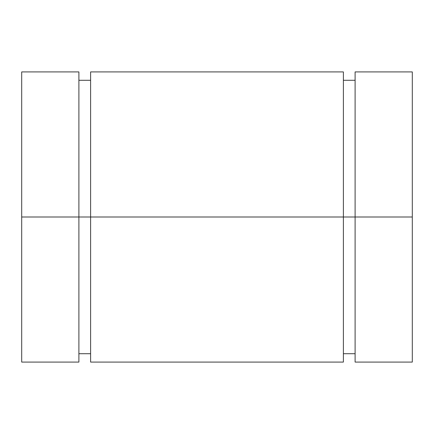 <?xml version="1.0" encoding="UTF-8"?>
<svg xmlns="http://www.w3.org/2000/svg" width="434" height="434" viewBox="0 0 434 434"><rect width="100%" height="100%" fill="white"/><g stroke="black" fill="none" stroke-linecap="round" stroke-linejoin="round"><path stroke-width="0.65" d="M343.386 362.081L343.386 217L355.104 217L355.104 71.919L355.104 217L412.3 217L412.3 362.081L412.3 217L90.614 217L90.614 71.919L90.614 362.081L343.386 362.081L343.386 217L21.7 217L21.7 362.081L78.896 362.081L78.896 71.919L78.896 217L90.614 217L90.614 362.081M355.104 362.081L355.104 217L355.104 362.081L412.3 362.081M412.3 217L412.3 71.919L412.3 217M21.7 362.081L21.7 71.919L21.7 217L78.896 217L78.896 362.081M343.386 217L343.386 71.919L343.386 217M343.386 353.71L355.104 353.71M78.896 353.71L90.614 353.71M355.104 71.919L412.3 71.919M21.7 71.919L78.896 71.919M78.896 80.29L90.614 80.29M343.386 80.29L355.104 80.29M90.614 71.919L343.386 71.919"/></g></svg>
